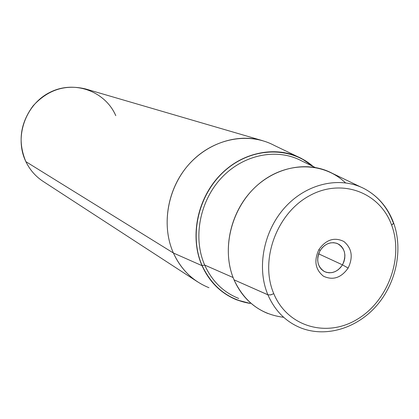 <?xml version="1.0" encoding="UTF-8"?>
<svg xmlns="http://www.w3.org/2000/svg" width="419" height="419" viewBox="0 0 419 419"><rect width="100%" height="100%" fill="white"/><g stroke="black" fill="none" stroke-linecap="round" stroke-linejoin="round"><path stroke-width="0.63" d="M342.47 264.855L318.618 253.825L342.47 264.855C337.567 271.978 331.612 274.246 324.594 271.653C317.361 266.835 315.868 259.817 320.111 250.599C324.851 243.69 330.638 241.354 337.478 243.591C345.125 248.284 346.785 255.375 342.47 264.855L348.142 268.066C341.15 277.886 332.916 280.599 323.452 276.2C315.229 269.527 313.731 260.613 318.974 249.457L320.111 250.599L318.644 253.752L317.822 257.104L317.681 260.492L318.225 263.734L319.43 266.673L321.232 269.155L323.536 271.062L326.228 272.298L329.166 272.806L332.215 272.56L335.205 271.57L338.002 269.899L340.464 267.621L342.47 264.855L343.92 261.739L344.743 258.418L344.9 255.066L344.376 251.845L343.203 248.912L341.438 246.419L339.16 244.487L336.483 243.214L333.545 242.674L330.486 242.889L327.469 243.853L324.641 245.518L322.143 247.807L320.111 250.599L318.974 249.457C326.139 239.537 334.435 236.882 343.852 241.485C351.908 248.247 353.337 257.104 348.142 268.066L342.47 264.855M208.966 287.712C192.97 281.233 181.118 269.668 173.408 253.013L202.016 265.672C188.529 235.237 198.533 193.431 225.207 170.266C251.761 146.912 289.843 145.953 313.155 166.49L301.68 158.602C276.514 145.126 242.014 151.84 219.472 175.797C196.878 199.669 189.655 237.604 202.016 265.672L173.408 253.013C160.697 224.636 167.862 186.371 190.745 162.383C213.57 138.317 248.629 131.707 274.293 145.43L297.411 156.549M202.016 265.672C209.516 282.139 221.112 293.546 236.808 299.894L250.269 303.461C228.245 299.737 212.161 287.141 202.016 265.672M173.408 253.013L25.873 161.65C17.687 141.973 20.117 123.348 33.159 105.777C47.881 89.729 65.333 84.114 85.507 88.933L262.572 140.674C236.562 133.017 205.305 143.717 186.015 167.815C166.715 191.886 161.697 226.747 173.408 253.013C178.965 265.29 187.068 274.927 197.716 281.924L43.073 181.364C35.605 176.457 29.875 169.884 25.873 161.65L173.408 253.013M267.982 313.538C252.62 307.331 241.302 296.097 234.038 279.834L268.186 294.918L271.004 294.798L273.775 293.672C287.502 326.956 326.93 337.965 357.386 319.21C388.046 300.915 403.853 257.706 391.634 225.097C403.853 257.706 388.046 300.915 357.386 319.21C326.93 337.965 287.502 326.956 273.775 293.672C259.571 260.67 276.346 213.873 308.981 196.008C341.422 177.646 379.881 192.242 391.634 225.097L393.493 223.332L393.525 222.651L392.98 222.122C387.36 207.269 377.964 196.212 364.792 188.959C340.741 176.048 307.536 182.998 285.632 206.677C263.682 230.282 256.344 267.479 267.909 294.819L234.038 279.834C222.065 252.123 229.345 214.544 251.625 190.802C273.853 166.982 307.719 160.152 332.346 173.351L360.707 186.994M348.142 268.066C353.337 257.104 351.908 248.247 343.852 241.485C334.435 236.882 326.139 239.537 318.974 249.457C313.731 260.613 315.229 269.527 323.452 276.2C332.916 280.599 341.15 277.886 348.142 268.066M267.909 294.819C274.932 310.861 285.952 321.912 300.968 327.972C285.952 321.912 274.932 310.861 267.909 294.819C256.344 267.479 263.682 230.282 285.632 206.677C307.536 182.998 340.741 176.048 364.792 188.959C378.2 196.338 387.753 207.52 393.451 222.505L393.284 223.715L391.634 225.097C379.881 192.242 341.422 177.646 308.981 196.008C276.346 213.873 259.571 260.67 273.775 293.672L270.533 294.903L267.909 294.819M115.78 115.66C105.316 91.363 74.682 79.893 50.149 92.243C25.449 104.221 13.942 137.275 25.873 161.65M202.147 265.594C212.155 286.811 228.009 299.355 249.724 303.225C228.009 299.355 212.155 286.811 202.147 265.594C188.739 235.321 198.601 193.767 225.045 170.601C251.379 147.263 289.241 146.032 312.621 166.233C289.241 146.032 251.379 147.263 225.045 170.601C198.601 193.767 188.739 235.321 202.147 265.594L204.676 265.049L202.147 265.594M301.848 161.001C277.373 147.781 243.764 154.25 221.782 177.541C199.743 200.753 192.661 237.704 204.676 265.049C212.004 281.165 223.353 292.3 238.736 298.464C223.353 292.3 212.004 281.165 204.676 265.049L233.095 277.525L204.676 265.049C192.661 237.704 199.743 200.753 221.782 177.541C243.764 154.25 277.373 147.781 301.848 161.001L315.041 167.406M345.434 182.81C323.175 161.305 285.266 161.278 258.371 184.35C231.351 207.216 220.766 249.347 234.038 279.834C244.387 301.958 260.937 314.449 283.684 317.303M393.572 222.829C403.277 249.499 396.269 283.035 376.671 305.629C357.088 328.203 326.26 337.808 300.968 327.972"/></g></svg>
